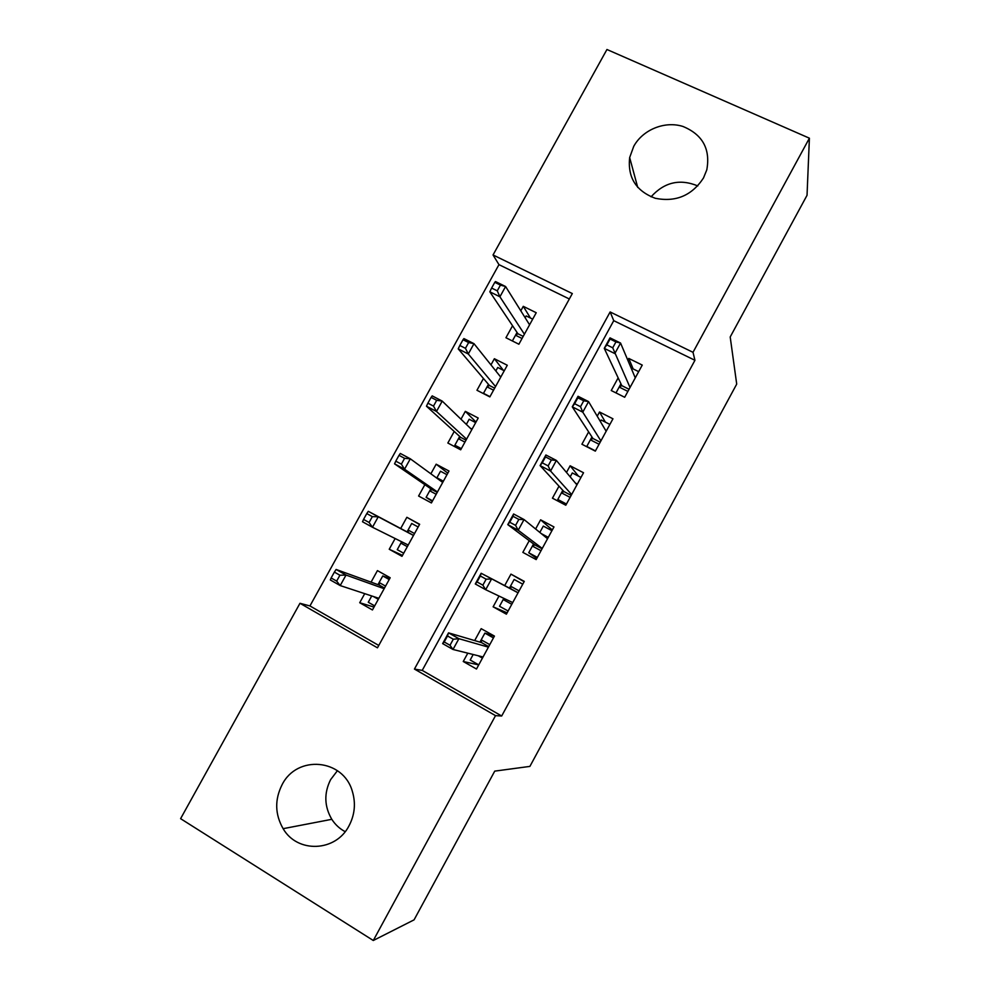 <?xml version="1.0" encoding="UTF-8"?>
<svg xmlns="http://www.w3.org/2000/svg" width="990" height="990" viewBox="0 0 990 990"><rect width="100%" height="100%" fill="white"/><g stroke="black" fill="none" stroke-linecap="round" stroke-linejoin="round"><path stroke-width="1.49" d="M703.482 177.99C691.886 195.575 675.836 202.344 655.306 198.297C636.05 191.082 627.511 177.495 629.665 157.546L633.736 146.334C642.857 129.603 664.859 120.669 682.989 126.473C702.615 134.591 710.56 149.044 706.798 169.835L703.482 177.99M345.151 831.662C339.681 828.754 335.239 824.633 331.798 819.312C324.275 806.367 323.879 793.139 330.623 779.637L337.417 770.703M349.049 825.747C335.857 851.982 297.396 853.454 283.128 828.679C274.935 814.324 274.589 799.66 282.088 784.711C296.988 754.652 343.221 758.662 352.341 791.344C355.905 803.224 354.816 814.696 349.049 825.747M180.601 818.668L299.97 603.294L377.462 647.819L572.319 293.56L493.045 254.962L606.944 49.5L809.399 138.192L693.012 352.316L610.137 311.961L414.439 669.067L495.52 715.646L373.292 940.5L180.601 818.668M569.324 298.98L498.96 264.639L309.944 605.942L299.97 603.294M498.96 264.639L493.045 254.962M618.156 377.871L611.238 390.53L624.69 397.275L642.25 365.087L628.774 358.43L627.796 360.199M588.642 431.9L581.91 444.238L595.324 451.131L612.958 418.795L599.519 411.989L597.218 416.196M559.004 486.177L552.445 498.18L565.81 505.234L583.531 472.75L570.141 465.783L566.49 472.453M529.229 540.701L522.844 552.37L536.172 559.585L553.967 526.94L540.614 519.824L535.615 528.994M498.997 596.042L493.119 606.821L506.397 614.171L524.279 581.39L510.964 574.126L504.702 585.585M374.01 607.08L359.716 602.724L364.728 593.654M359.716 602.724L372.438 609.951L390.184 577.752L377.438 570.611L371.077 582.145M402.497 555.39L389.231 549.252L395.146 538.523M419.537 524.49L406.865 517.287L400.69 528.499M447.827 473.158L436.169 464.199L430.86 473.802M424.858 484.679L418.597 496.027L431.405 502.945L448.99 471.03L436.169 464.199M475.992 422.049L465.325 411.345L460.981 419.216M454.224 431.467L447.851 443.025L460.696 449.807L478.207 418.028L465.325 411.345M503.415 370.347L494.369 358.726L490.966 364.889M483.454 378.489L476.957 390.27L489.852 396.891L507.288 365.261L494.369 358.726M309.944 605.942L378.762 645.443M389.231 549.252L401.989 556.331L419.649 524.267L406.865 517.287M512.56 325.747L505.94 337.739L518.884 344.223L536.234 312.729L523.277 306.331L520.802 310.81M501.683 716.005L694.943 360.298L613.75 320.661L422.223 670.391L501.683 716.005L495.52 715.646M467.8 653.165L463.246 661.506L476.487 669.017L494.443 636.087L481.177 628.662L474.68 640.567M809.399 138.192L807.036 195.302L730.199 336.971L736.709 384.108L529.898 766.396L494.74 771.123L414.08 919.846L373.292 940.5M694.943 360.298L693.012 352.316M422.223 670.391L414.439 669.067M613.75 320.661L610.137 311.961M478.727 664.909L463.246 661.506M530.467 318.05L523.277 306.331M507.128 612.835L493.119 606.821M524.106 581.699L510.964 574.126M552.309 529.996L540.614 519.824M578.482 476.141L570.141 465.783M605.397 422.148L599.519 411.989M633.142 368.911L628.774 358.43M651.061 196.824C664.315 182.16 679.883 178.534 697.789 185.922M473.195 654.501L470.188 660.008L478.752 664.859M494.357 636.236L484.877 633.105L493.453 637.907M484.877 633.105L481.202 639.825L489.778 644.639M482.427 658.115L478.269 655.776M488.701 646.619L481.561 642.609L481.202 639.825L479.952 642.126M453.296 639.231L447.505 635.964L444.213 641.978L450.005 645.257L453.296 639.231L458.902 638.699L452.999 649.477L442.641 643.611L448.532 632.857L458.902 638.699L488.404 647.151M447.505 635.964L448.532 632.857L481.561 642.609M450.005 645.257L452.999 649.477L483.058 656.964M444.213 641.978L442.641 643.611M389.701 578.63L382.771 575.933L389.194 579.534M374.678 605.88L368.268 602.254L371.733 595.968M377.97 584.644L382.771 575.933M378.304 599.297L373.391 596.512M384.504 588.048L379.306 585.127L379.145 582.504L385.568 586.117M334.373 572.096L331.13 577.962L336.662 581.105L339.917 575.227L334.373 572.096L336.105 569.46L346.03 575.054L340.201 585.573L378.848 598.307M336.662 581.105L340.201 585.573L330.301 579.954L331.13 577.962M339.917 575.227L346.03 575.054L384.145 588.704M336.105 569.46L379.306 585.127M511.781 604.296L503.18 599.556L499.529 606.264L508.118 611.016M519.094 590.882L510.493 586.167L514.144 579.472L522.757 584.174M518.067 592.763L510.902 588.84L510.493 586.167L509.454 588.072M503.848 598.356L503.18 599.556L504.851 598.839M486.152 579.175L480.336 575.982L477.056 581.971L482.873 585.164L486.152 579.175L491.56 578.977L485.682 589.706L475.287 583.976L481.152 573.272L518.042 592.812M480.336 575.982L481.152 573.272L510.902 588.84M482.873 585.164L485.682 589.706L512.721 602.576M477.056 581.971L475.287 583.976M540.998 550.725L532.385 546.072L528.734 552.754L537.36 557.407M528.734 552.754L536.815 558.409M539.835 532.422L543.3 526.086L551.925 530.689M541.307 533.622L548.287 537.36M533.548 543.931L532.385 546.072L534.872 544.921L542.062 548.794M518.847 519.416L513.006 516.297L509.751 522.25L515.58 525.381L518.847 519.416L524.044 519.552L518.216 530.232L507.771 524.626L513.612 513.983L524.044 519.552L547.544 538.721M509.751 522.25L507.771 524.626L534.872 544.921M515.58 525.381L518.216 530.232L542.248 548.435M513.612 513.983L513.006 516.297M570.091 497.376L561.441 492.834L557.816 499.48L566.466 504.034M557.816 499.48L560.909 502.648M570.178 476.846L572.307 472.935L580.969 477.44M575.413 483.071L577.343 484.085M562.815 490.322L561.441 492.834L563.978 491.597L571.193 495.384M551.368 459.954L545.515 456.91L542.273 462.837L548.126 465.894L551.368 459.954L556.38 460.424L550.576 471.054L540.095 465.585L545.898 454.979L556.38 460.424L576.923 484.865M542.273 462.837L540.095 465.585L563.978 491.597M548.126 465.894L550.576 471.054L571.651 494.542M545.898 454.979L545.515 456.91M599.061 444.275L590.374 439.832L586.773 446.44L595.448 450.908M600.373 421.517L601.202 420.007L609.889 424.425M591.946 436.949L590.374 439.832L592.961 438.496L600.188 442.208M583.741 400.789L577.863 397.819L574.633 403.71L580.511 406.692L583.741 400.789L588.555 401.594L582.776 412.162L572.269 406.828L578.036 396.272L588.555 401.594L606.165 431.256M574.633 403.71L572.269 406.828L592.961 438.496M580.511 406.692L582.776 412.162L600.905 440.884M578.036 396.272L577.863 397.819M418.151 527.002L411.704 523.475L408.09 530.021L414.538 533.548M403.685 553.237L397.25 549.673L401.631 541.753M407.076 531.878L408.09 530.021L408.313 532.533L413.523 535.392M407.311 546.666L400.876 543.126L402.608 542.235M366.77 513.575L363.54 519.416L369.097 522.485L372.339 516.632L366.77 513.575L368.292 511.323L378.254 516.78L372.463 527.249L408.214 545.02M369.097 522.485L372.463 527.249L362.513 521.767L363.54 519.416M372.339 516.632L378.254 516.78L413.486 535.454M368.292 511.323L408.313 532.533M446.973 474.693L440.513 471.24L436.912 477.762L443.384 481.227M432.581 500.816L426.121 497.327L430.836 488.788M432.284 501.361L426.121 497.327M436.182 494.282L429.722 490.805L431.986 489.58L437.221 492.389M399.007 455.338L395.79 461.154L401.371 464.149L404.588 458.321L399.007 455.338L400.319 453.457L410.318 458.803L404.551 469.211L394.565 463.852L431.986 489.58M401.371 464.149L404.551 469.211L437.456 491.968M404.588 458.321L410.318 458.803L442.703 482.439M394.565 463.852L395.79 461.154M475.67 422.619L469.186 419.24L466.339 424.401M461.34 448.631L454.868 445.215L459.694 436.442M459.273 449.052L454.868 445.215M464.929 442.122L458.444 438.719L460.758 437.407L466.005 440.166M470.213 428.138L472.094 429.115M431.096 397.386L427.89 403.165L433.496 406.098L436.701 400.307L431.096 397.386L432.197 395.876L442.233 401.099L436.491 411.456L426.467 406.222L460.758 437.407M433.496 406.098L436.491 411.456L466.562 439.139M436.701 400.307L442.233 401.099L471.797 429.66M426.467 406.222L427.89 403.165M504.244 370.78L497.735 367.463L495.817 370.953M489.976 396.668L483.479 393.327L488.441 384.33M493.54 390.196L487.043 386.855L489.407 385.469L494.666 388.167M463.023 339.719L459.83 345.473L465.449 348.319L468.641 342.565L463.023 339.719L463.914 338.58L473.987 343.666L468.282 353.987L458.221 348.876L489.407 385.469M465.449 348.319L468.282 353.987L495.545 386.558M468.641 342.565L473.987 343.666L500.754 377.116M458.221 348.876L459.83 345.473M631.038 367.872L638.674 371.646M627.895 391.409L619.183 387.065L615.99 392.919M620.953 383.823L619.183 387.065L621.807 385.642L629.058 389.268M615.941 341.921L610.05 339.025L606.833 344.891L612.723 347.799L615.941 341.921L620.569 343.047L614.815 353.566L604.271 348.356L610.013 337.862L620.569 343.047L635.271 377.883M606.833 344.891L604.271 348.356L621.807 385.642M612.723 347.799L630.036 387.474M610.013 337.862L610.05 339.025M532.694 319.151L526.16 315.921L525.158 317.753M512.362 340.956L517.052 332.454M522.039 338.481L515.518 335.226L517.918 333.754L523.203 336.39M494.79 282.323L491.622 288.053L497.265 290.837L500.433 285.108L494.79 282.323L495.483 281.556L505.593 286.518L499.913 296.79L489.815 291.79L517.918 333.754M497.265 290.837L499.913 296.79L524.403 334.212M500.433 285.108L505.593 286.518L529.576 324.807M489.815 291.79L491.622 288.053M629.665 157.546L637.721 187.407M283.128 828.679L331.798 819.312"/></g></svg>
